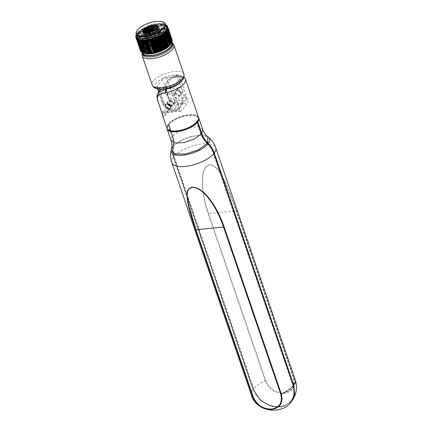 <?xml version="1.0" encoding="UTF-8"?>
<svg xmlns="http://www.w3.org/2000/svg" width="432" height="432" viewBox="0 0 432 432"><rect width="100%" height="100%" fill="white"/><g stroke="black" fill="none" stroke-linecap="round" stroke-linejoin="round"><path stroke-width="0.32" stroke-dasharray="2.16 1.62" d="M207.101 143.154L206.809 143.532A22.588 17.798 37.8 0 1 200.794 133.974L201.085 133.596A22.588 17.798 -142.2 0 0 207.101 143.154L207.641 143.705A22.588 17.798 37.8 0 1 213.656 153.263L293.085 385.252A22.156 17.458 37.8 0 1 291.168 400.712A22.156 17.458 37.8 0 1 280.249 406.409L279.796 406.453A22.156 17.458 37.8 0 1 253.773 389.097L174.344 157.108L174.053 157.486A22.588 17.798 37.8 0 1 173.345 147.409L173.486 146.788A22.588 17.798 37.8 0 0 172.778 136.712L168.577 124.448L168.869 124.076L173.07 136.334A22.588 17.798 -142.2 0 1 173.777 146.416L173.345 147.409M174.344 157.108A22.588 17.798 37.8 0 1 173.637 147.031M279.796 406.453L279.504 406.831A22.156 17.458 37.8 0 1 253.481 389.47L174.053 157.486M253.773 389.097L253.481 389.47M293.085 385.252L292.793 385.625A22.156 17.458 37.8 0 1 290.876 401.09A22.156 17.458 37.8 0 1 279.958 406.787L279.504 406.831M280.249 406.409L279.958 406.787M207.641 143.705L207.349 144.083A22.588 17.798 37.8 0 1 213.365 153.641L292.793 385.625M213.656 153.263L213.365 153.641M197.294 121.613L196.884 121.338A15.973 6.302 161.1 0 0 195.502 115.657A15.973 6.302 161.1 0 0 181.607 116.629A15.973 6.302 161.1 0 0 168.874 124.076L168.426 124.81L172.336 136.22C173.518 139.703 173.75 143.062 173.038 146.302L180.166 140.74L190.615 136.512L200.939 135.022L207.727 136.76M236.585 210.881L236.191 210.816L226.595 185.657C222.658 178.081 218.9 166.396 209.687 164.684C201.366 167.897 202.667 179.95 202.932 187.861C203.823 196.7 205.718 205.249 208.613 213.516L265.804 380.56C269.476 388.757 275.627 392.834 284.251 392.785C292.334 391.187 295.38 386.208 293.382 377.86L236.191 210.816L208.613 213.516L208.051 213.667L265.243 380.716C267.727 388.406 276.863 394.303 284.326 393.368C292.658 391.77 295.807 386.624 293.776 377.924L236.585 210.881L226.913 185.598C222.907 177.849 218.927 166.018 209.644 164.506C201.15 167.557 202.187 179.777 202.435 187.882C203.245 196.636 205.119 205.232 208.051 213.667M291.622 401.387L282.863 406.69L271.426 406.247L260.701 400.286L253.093 389.162L173.605 156.994A23.182 9.148 161.1 0 1 196.97 144.806A23.182 9.148 161.1 0 1 215.73 147.685M173.038 146.302L172.903 146.918C172.184 150.115 172.422 153.473 173.605 156.994M196.992 121.975L196.598 121.711L196.884 121.338L197.073 121.878M197.143 122.078L201.085 133.596M168.426 124.81A16.745 6.61 161.1 0 1 181.775 117.002A16.745 6.61 161.1 0 1 196.349 115.981A16.745 6.61 161.1 0 1 198.666 117.812M180.992 92.853A3.089 2.435 37.8 0 1 180.727 95.008A3.089 2.435 37.8 0 1 177.968 95.666A3.089 2.435 37.8 0 1 175.57 93.382A3.089 2.435 37.8 0 1 175.835 91.228A3.089 2.435 37.8 0 1 178.594 90.569A3.089 2.435 37.8 0 1 180.992 92.853M177.79 90.515L180.274 92.68L183.011 92.059L183.217 89.986L180.911 87.588L178.124 88.274L177.79 90.515M170.797 107.141L163.291 116.699C162.826 117.904 163.393 117.472 164.997 115.414L171.855 105.64L170.797 107.141L169.582 103.594L169.506 101.38L166.131 91.53L165.272 86.416A14.942 11.772 37.8 0 1 167.265 81.113A14.942 11.772 37.8 0 1 174.631 77.274L175.937 75.584C181.883 75.762 183.692 77.69 181.359 81.367M169.582 103.594A2.576 1.215 84.4 0 1 169.144 104.89L163.123 112.666A2.576 1.215 -95.6 0 1 162.605 112.99A2.576 1.215 -95.6 0 1 162.335 112.952L163.55 116.505L163.291 116.699M174.631 77.274L179.69 76.777L187.515 99.619A2.576 1.215 -95.6 0 1 187.31 103.113L181.289 110.889A2.576 1.215 -95.6 0 1 180.77 111.213A2.576 1.215 -95.6 0 1 179.55 109.901L171.731 87.059M170.84 106.099A3.089 2.435 -142.2 0 0 172.762 105.295A3.089 2.435 -142.2 0 0 173.032 103.135A3.089 2.435 -142.2 0 0 170.635 100.856A3.089 2.435 -142.2 0 0 167.875 101.509A3.089 2.435 -142.2 0 0 167.605 103.664A3.089 2.435 -142.2 0 0 167.627 103.718M171.493 87.086L166.671 87.556A14.942 11.772 -142.2 0 0 161.746 89.186M159.305 91.395A14.942 11.772 -142.2 0 0 157.313 96.703L158.171 101.812L161.541 111.667L162.335 112.952M165.272 86.416L168.129 80.001L176.65 75.249L177.979 76.55A16.745 6.61 161.1 0 1 185.544 79.396M171.855 105.64L166.876 91.098C164.943 85.196 171.342 76.55 177.979 76.55M179.69 76.777A2.576 1.015 161.1 0 1 180.981 77.814L174.96 85.585A2.576 1.015 -18.9 0 1 174.928 85.628M198.574 117.466A16.745 6.61 -18.9 0 0 184.896 115.42A16.745 6.61 -18.9 0 0 168.048 124.33A16.745 6.61 -18.9 0 0 166.892 128.315M200.794 133.974L196.598 121.711A15.973 6.302 161.1 0 1 177.223 130.61A15.973 6.302 161.1 0 1 168.21 125.005A15.973 6.302 161.1 0 1 168.588 124.443L168.134 125.188L172.044 136.598C173.162 139.358 173.399 142.717 172.751 146.675L172.611 147.296C171.871 150.136 172.109 153.495 173.313 157.372L252.806 389.54L260.388 400.642L271.085 406.609L282.479 407.09L291.249 401.863M167.033 128.644A16.745 6.61 161.1 0 1 167.74 125.777A16.745 6.61 161.1 0 1 168.134 125.188M206.809 143.532L207.349 144.083M175.797 93.361A2.835 2.236 -142.2 0 0 177.995 95.45A2.835 2.236 -142.2 0 0 180.522 94.851A2.835 2.236 -142.2 0 0 180.765 92.875A2.835 2.236 -142.2 0 0 178.573 90.785A2.835 2.236 -142.2 0 0 176.04 91.384A2.835 2.236 -142.2 0 0 175.797 93.361M178.826 95.38A2.835 2.236 37.8 0 1 178.578 97.362A2.835 2.236 37.8 0 1 176.051 97.961A2.835 2.236 37.8 0 1 173.853 95.866A2.835 2.236 37.8 0 1 174.101 93.89A2.835 2.236 37.8 0 1 176.629 93.29A2.835 2.236 37.8 0 1 178.826 95.38M168.21 103.81A2.835 2.236 37.8 0 1 168.026 103.394A2.835 2.236 37.8 0 1 168.275 101.412A2.835 2.236 37.8 0 1 170.802 100.813A2.835 2.236 37.8 0 1 173 102.908A2.835 2.236 37.8 0 1 172.751 104.884A2.835 2.236 37.8 0 1 170.624 105.581M174.938 100.397A2.835 2.236 -142.2 0 0 172.746 98.307A2.835 2.236 -142.2 0 0 170.213 98.906A2.835 2.236 -142.2 0 0 169.97 100.883A2.835 2.236 -142.2 0 0 172.168 102.978A2.835 2.236 -142.2 0 0 174.695 102.379A2.835 2.236 -142.2 0 0 174.938 100.397M178.33 87.793L164.77 89.122L167.227 96.287A10.303 8.122 -142.2 0 0 183.438 102.719L178.33 87.793L174.442 92.81L179.555 107.73A10.303 8.122 37.8 0 1 163.339 101.299L160.888 94.133L174.442 92.81M159.764 90.85L164.111 103.545C165.667 108.972 174.242 111.283 176.456 106.871C178.087 107.795 179.334 107.86 180.203 107.06C181.278 105.494 181.683 102.983 181.418 99.533L185.301 94.516C186.467 97.978 186.581 99.814 185.641 100.035A10.303 8.122 37.8 0 1 185.188 100.705A10.303 8.122 37.8 0 1 175.986 102.886A10.303 8.122 37.8 0 1 167.999 95.283L167.227 96.287M179.555 107.73L183.438 102.719M164.77 89.122L160.888 94.133M169.468 86.449A5.152 2.03 -18.9 0 0 175.927 83.5L179.809 78.484A5.152 2.03 -18.9 0 0 177.233 76.415L166.39 77.479A3.089 1.22 -18.9 0 0 162.513 79.25L157.075 86.27A3.089 1.22 -18.9 0 0 156.859 87.005A3.089 1.22 -18.9 0 0 158.62 87.512L169.468 86.449L176.456 106.871M177.233 76.415L184.226 96.838C182.012 101.25 173.437 98.939 171.877 93.512L167.999 95.283L162.513 79.25M184.226 96.838C185.706 97.956 186.181 99.02 185.641 100.035L179.75 107.73A10.303 8.122 -142.2 0 0 180.203 107.06M163.723 41.159A16.076 6.345 161.1 0 1 164.295 41.11M164.743 41.078A16.076 6.345 161.1 0 1 165.299 41.056M165.731 41.045A16.076 6.345 161.1 0 1 166.266 41.045M166.682 41.056A16.076 6.345 161.1 0 1 167.195 41.083M168.026 41.159A16.076 6.345 161.1 0 1 169.268 41.369M170.03 41.575A16.076 6.345 161.1 0 1 170.435 41.715M170.743 41.839A16.076 6.345 161.1 0 1 170.77 41.855A16.076 6.345 161.1 0 1 172.778 43.783M142.366 54.194A16.076 6.345 161.1 0 1 142.625 51.727M142.079 53.357L142.771 51.44A16.076 6.345 161.1 0 1 142.981 51.073M143.165 50.787A16.076 6.345 161.1 0 1 143.937 49.81M144.191 49.54A16.076 6.345 161.1 0 1 144.526 49.194M144.806 48.929A16.076 6.345 161.1 0 1 145.179 48.589M145.897 47.995A16.076 6.345 161.1 0 1 146.275 47.698M146.669 47.407A16.076 6.345 161.1 0 1 147.501 46.834M147.884 46.591A16.076 6.345 161.1 0 1 148.808 46.024M149.31 45.738A16.076 6.345 161.1 0 1 149.747 45.495M150.714 44.993A16.076 6.345 161.1 0 1 151.281 44.717M151.735 44.501A16.076 6.345 161.1 0 1 152.318 44.242M152.782 44.037A16.076 6.345 161.1 0 1 154.462 43.367M154.948 43.189A16.076 6.345 161.1 0 1 155.563 42.973M156.055 42.811A16.076 6.345 161.1 0 1 156.676 42.611M157.167 42.466A16.076 6.345 161.1 0 1 157.793 42.282M158.285 42.152A16.076 6.345 161.1 0 1 158.906 41.99M159.397 41.877A16.076 6.345 161.1 0 1 160.018 41.737M160.504 41.634A16.076 6.345 161.1 0 1 161.114 41.521M161.595 41.434A16.076 6.345 161.1 0 1 162.2 41.342M162.67 41.278A16.076 6.345 161.1 0 1 163.264 41.202M141.842 52.261A16.076 6.345 161.1 0 1 163.247 40.046A16.076 6.345 161.1 0 1 172.006 41.931L167.319 28.798M163.436 40.327A15.417 6.086 161.1 0 1 164.014 40.289M164.462 40.268A15.417 6.086 161.1 0 1 165.024 40.252M165.461 40.252A15.417 6.086 161.1 0 1 166.001 40.262M166.417 40.284A15.417 6.086 161.1 0 1 166.936 40.327M167.778 40.441A15.417 6.086 161.1 0 1 169.052 40.732M169.841 41.024A15.417 6.086 161.1 0 1 170.273 41.234M170.602 41.44A15.417 6.086 161.1 0 1 171.774 42.876M142.603 52.866A15.417 6.086 161.1 0 1 142.533 51.451M142.636 51.041A15.417 6.086 161.1 0 1 142.814 50.582M142.981 50.242A15.417 6.086 161.1 0 1 143.71 49.14M143.948 48.843A15.417 6.086 161.1 0 1 144.277 48.476M144.553 48.19A15.417 6.086 161.1 0 1 144.92 47.833M145.627 47.212A15.417 6.086 161.1 0 1 146.005 46.904M146.394 46.602A15.417 6.086 161.1 0 1 147.22 46.013M147.598 45.76A15.417 6.086 161.1 0 1 148.522 45.182M149.018 44.89A15.417 6.086 161.1 0 1 149.456 44.642M150.422 44.134A15.417 6.086 161.1 0 1 150.984 43.853M151.438 43.637A15.417 6.086 161.1 0 1 152.021 43.373M152.485 43.168A15.417 6.086 161.1 0 1 154.165 42.493M154.645 42.314A15.417 6.086 161.1 0 1 155.266 42.098M155.752 41.936A15.417 6.086 161.1 0 1 156.373 41.737M156.87 41.591A15.417 6.086 161.1 0 1 157.491 41.413M157.982 41.283A15.417 6.086 161.1 0 1 158.609 41.126M159.1 41.008A15.417 6.086 161.1 0 1 159.721 40.873M160.207 40.775A15.417 6.086 161.1 0 1 160.823 40.662M161.303 40.586A15.417 6.086 161.1 0 1 161.908 40.495M162.383 40.435A15.417 6.086 161.1 0 1 162.977 40.37M143.678 52.996A15.417 6.086 161.1 0 1 142.852 52.434A15.417 6.086 161.1 0 1 142.409 51.953M141.934 50.566A15.417 6.086 161.1 0 1 141.993 49.885M142.101 49.475A15.417 6.086 161.1 0 1 142.279 49.01M142.441 48.676A15.417 6.086 161.1 0 1 143.127 47.628A15.417 6.086 161.1 0 1 143.17 47.569M143.413 47.277A15.417 6.086 161.1 0 1 143.743 46.91M144.018 46.624A15.417 6.086 161.1 0 1 144.38 46.267M145.087 45.641A15.417 6.086 161.1 0 1 145.465 45.333M145.859 45.036A15.417 6.086 161.1 0 1 146.68 44.447M147.064 44.194A15.417 6.086 161.1 0 1 147.982 43.616M148.478 43.324A15.417 6.086 161.1 0 1 148.916 43.076M149.882 42.568A15.417 6.086 161.1 0 1 150.449 42.287M150.903 42.071A15.417 6.086 161.1 0 1 151.481 41.801M151.945 41.602A15.417 6.086 161.1 0 1 153.63 40.927M154.111 40.748A15.417 6.086 161.1 0 1 154.726 40.532M155.218 40.37A15.417 6.086 161.1 0 1 155.839 40.171M156.33 40.025A15.417 6.086 161.1 0 1 156.956 39.847M157.448 39.712A15.417 6.086 161.1 0 1 158.074 39.555M158.566 39.442A15.417 6.086 161.1 0 1 159.187 39.307M159.673 39.209A15.417 6.086 161.1 0 1 160.288 39.096M160.769 39.015A15.417 6.086 161.1 0 1 161.374 38.929M161.843 38.864A15.417 6.086 161.1 0 1 162.437 38.799M162.902 38.761A15.417 6.086 161.1 0 1 163.48 38.718M163.928 38.696A15.417 6.086 161.1 0 1 164.489 38.686M164.921 38.686A15.417 6.086 161.1 0 1 165.461 38.696M165.883 38.718A15.417 6.086 161.1 0 1 166.401 38.761M167.243 38.869A15.417 6.086 161.1 0 1 168.512 39.161M169.306 39.458A15.417 6.086 161.1 0 1 169.733 39.668M170.068 39.874A15.417 6.086 161.1 0 1 171.239 41.31A15.417 6.086 161.1 0 1 171.315 42.692A15.417 6.086 161.1 0 1 171.115 43.373M170.181 44.037A16.076 6.345 161.1 0 1 169.328 44.966M168.718 45.533A16.076 6.345 161.1 0 1 168.329 45.868M168.01 46.127A16.076 6.345 161.1 0 1 167.584 46.456M167.238 46.715A16.076 6.345 161.1 0 1 166.784 47.039M166.412 47.288A16.076 6.345 161.1 0 1 165.926 47.606M165.537 47.849A16.076 6.345 161.1 0 1 165.024 48.152M164.614 48.389A16.076 6.345 161.1 0 1 164.079 48.686M163.647 48.913A16.076 6.345 161.1 0 1 163.091 49.199M162.648 49.415A16.076 6.345 161.1 0 1 162.07 49.685M161.611 49.896A16.076 6.345 161.1 0 1 161.023 50.15M160.553 50.35A16.076 6.345 161.1 0 1 159.948 50.587M159.467 50.771A16.076 6.345 161.1 0 1 158.857 50.998M158.371 51.17A16.076 6.345 161.1 0 1 157.75 51.376M157.259 51.532A16.076 6.345 161.1 0 1 155.52 52.034M155.029 52.159A16.076 6.345 161.1 0 1 154.408 52.31M153.916 52.418A16.076 6.345 161.1 0 1 153.301 52.547M152.226 52.742A16.076 6.345 161.1 0 1 151.729 52.817M151.162 52.898A16.076 6.345 161.1 0 1 150.082 53.017M149.629 53.06A16.076 6.345 161.1 0 1 148.624 53.114M148.133 53.125A16.076 6.345 161.1 0 1 147.652 53.125M146.723 53.093A16.076 6.345 161.1 0 1 146.221 53.055M145.832 53.017A16.076 6.345 161.1 0 1 145.357 52.952M144.995 52.893A16.076 6.345 161.1 0 1 143.786 52.591M143.467 52.483A16.076 6.345 161.1 0 1 143.078 52.321M142.781 52.18A16.076 6.345 161.1 0 1 142.42 51.975M142.139 51.786A16.076 6.345 161.1 0 1 141.88 51.581A16.076 6.345 161.1 0 1 141.793 51.5M141.512 51.192A16.076 6.345 161.1 0 1 140.924 49.48M140.962 49.064A16.076 6.345 161.1 0 1 141.059 48.627M141.161 48.308A16.076 6.345 161.1 0 1 141.323 47.92M141.469 47.628A16.076 6.345 161.1 0 1 141.68 47.266M141.863 46.98A16.076 6.345 161.1 0 1 142.171 46.564A16.076 6.345 161.1 0 1 142.636 46.003M142.884 45.733A16.076 6.345 161.1 0 1 143.224 45.387M143.5 45.122A16.076 6.345 161.1 0 1 143.872 44.782M144.59 44.188A16.076 6.345 161.1 0 1 144.974 43.891M145.368 43.6A16.076 6.345 161.1 0 1 146.194 43.027M146.578 42.784A16.076 6.345 161.1 0 1 147.506 42.217M148.003 41.931A16.076 6.345 161.1 0 1 148.446 41.688M149.413 41.186A16.076 6.345 161.1 0 1 149.98 40.91M150.428 40.694A16.076 6.345 161.1 0 1 151.011 40.435M151.481 40.23A16.076 6.345 161.1 0 1 156.789 38.394M156.978 38.345A16.076 6.345 161.1 0 1 157.604 38.183M158.096 38.07A16.076 6.345 161.1 0 1 158.711 37.93M159.197 37.827A16.076 6.345 161.1 0 1 159.813 37.714M160.294 37.627A16.076 6.345 161.1 0 1 160.898 37.535M161.368 37.471A16.076 6.345 161.1 0 1 161.957 37.395M162.416 37.352A16.076 6.345 161.1 0 1 162.994 37.303M163.442 37.271A16.076 6.345 161.1 0 1 163.998 37.249M164.43 37.238A16.076 6.345 161.1 0 1 164.965 37.238M165.38 37.249A16.076 6.345 161.1 0 1 165.893 37.276M166.72 37.352A16.076 6.345 161.1 0 1 167.967 37.562M168.728 37.768A16.076 6.345 161.1 0 1 169.133 37.908M169.436 38.032A16.076 6.345 161.1 0 1 170.451 38.621M170.721 38.848A16.076 6.345 161.1 0 1 171.083 39.247M171.38 39.733A16.076 6.345 161.1 0 1 171.547 40.23M171.612 40.797A16.076 6.345 161.1 0 1 171.574 41.332M171.499 41.677A16.076 6.345 161.1 0 1 171.056 42.763A16.745 6.61 161.1 0 1 173.929 45.074M170.888 43.049A16.076 6.345 161.1 0 1 170.656 43.405M136.814 35.959A15.417 6.086 161.1 0 1 136.739 34.576A15.417 6.086 161.1 0 1 137.878 32.287A15.417 6.086 161.1 0 1 157.21 23.458A15.417 6.086 161.1 0 1 165.202 24.829A15.417 6.086 161.1 0 1 165.985 25.969M136.496 35.851A16.076 6.345 161.1 0 1 137.684 33.464A16.076 6.345 161.1 0 1 144.974 28.064M152.798 25.164A16.076 6.345 161.1 0 1 166.174 25.688M150.525 31.936A1.161 0.459 161.1 0 1 150.611 31.736A1.161 0.459 161.1 0 1 151.691 31.142A1.161 0.459 161.1 0 1 152.69 31.196M152.653 31.531A1.161 0.459 161.1 0 1 152.647 31.536A1.161 0.459 161.1 0 1 150.86 32.2M152.302 36.661A1.161 0.459 161.1 0 1 153.468 36.045A1.161 0.459 161.1 0 1 154.413 36.185A1.161 0.459 161.1 0 1 154.332 36.461A1.161 0.459 161.1 0 1 153.166 37.082A1.161 0.459 161.1 0 1 152.221 36.936A1.161 0.459 161.1 0 1 152.302 36.661M148.408 32.827L145.584 33.107L142.49 31.838L142.657 30.596M156.595 25.385L159.262 27.043L157.113 30.796L156.071 31.547L147.901 34.576L146.124 34.69L143.03 33.415L143.116 32.357M143.532 31.655L143.959 31.169M157.14 26.962L159.808 28.62L157.653 32.378L156.611 33.124L148.441 36.158L146.664 36.272L143.575 34.997L144.504 32.751M157.232 28.485L160.348 30.202L158.198 33.961L157.151 34.706L148.981 37.735L147.204 37.849L144.099 36.526L146.707 33.016M150.574 31.163L152.215 30.656M155.407 30.078L160.866 31.725L158.738 35.537L157.696 36.288L149.526 39.317L147.744 39.431L144.655 38.156L148.014 34.128L156.362 31.628L161.411 33.302L160.677 34.22L160.196 33.453C158.085 31.185 148.603 33.637 146.335 36.628L145.757 38.335L148.441 39.436L150.692 39.231M161.444 33.421L156.292 31.428L147.944 33.934L144.585 37.962L149.456 39.118L157.626 36.088L160.801 31.525L155.747 29.846M152.064 30.483L150.584 30.937M146.318 33.026L144.045 36.38L148.916 37.541L157.086 34.506L160.277 30.002L155.882 28.237M145.454 31.676L143.505 34.798L148.376 35.959L156.546 32.929L159.737 28.426L155.336 26.66M144.914 30.1L143.586 31.315M147.409 41.936A16.745 6.61 -18.9 0 0 146.902 42.233L146.507 42.471L143.008 32.254L142.965 33.221L147.836 34.376L156.001 31.347L159.197 26.843L154.796 25.078M144.245 28.615L142.409 31.59L143.381 32.546M151.108 39.15L152.863 38.691M153.349 38.529L153.97 38.302M154.424 38.119L155.147 37.8M155.293 37.73L158.193 35.969L159.619 34.511L160.126 32.589L155.617 31.018L152.863 31.439M154.413 36.185L152.798 31.466L150.574 32.125M149.386 32.616L145.795 35.046L145.201 36.709L147.901 37.859L149.521 37.751L156.762 35.035L159.079 32.929L159.581 31.007L156.303 29.425M151.659 30.024L150.622 30.337M145.681 33.021L144.671 35.17L147.361 36.277L148.981 36.169L156.217 33.453L158.539 31.352L159.041 29.43L157.496 28.134M144.196 32.686L144.131 33.593L146.821 34.7L148.441 34.592L155.677 31.871L157.999 29.77L158.501 27.848L157.977 27.086M144.909 32.962L147.901 33.01L155.137 30.294L156.146 29.554M160.461 35.338A7.727 3.051 -18.9 0 0 160.655 34.155L160.196 33.453A7.727 3.051 -18.9 0 0 153.446 33.329A7.727 3.051 -18.9 0 0 146.54 37.222A7.727 3.051 -18.9 0 0 146.005 39.064A7.727 3.051 -18.9 0 0 147.069 40.036M147.393 40.149A7.727 3.051 -18.9 0 0 147.96 40.279M149.137 40.381A7.727 3.051 -18.9 0 0 149.791 40.37M150.304 40.333A7.727 3.051 -18.9 0 0 150.952 40.257M151.459 40.181A7.727 3.051 -18.9 0 0 153.236 39.776M153.727 39.636A7.727 3.051 -18.9 0 0 154.354 39.431M154.834 39.258A7.727 3.051 -18.9 0 0 155.444 39.015M155.914 38.815A7.727 3.051 -18.9 0 0 156.508 38.534M156.967 38.302A7.727 3.051 -18.9 0 0 157.534 37.984M157.972 37.719A7.727 3.051 -18.9 0 0 158.517 37.352M158.927 37.044A7.727 3.051 -18.9 0 0 159.435 36.612M159.813 36.229A7.727 3.051 -18.9 0 0 160.094 35.899A7.727 3.051 -18.9 0 0 160.261 35.672M160.655 34.155L160.105 32.535M160.272 33.037C159.878 29.732 148.495 31.963 145.93 35.44L145.346 37.147L149.661 38.146L156.897 35.429L159.214 33.329L159.716 31.401L155.801 29.808M151.47 28.917L151.967 30.375L150.595 30.791M146.275 33.026L145.39 33.863L144.806 35.57L149.116 36.569L156.352 33.847L158.674 31.747L159.176 29.824L157.28 28.431M144.461 32.816L144.266 33.988L148.576 34.987L155.812 32.27L158.134 30.164L158.636 28.242L157.907 27.329M143.926 32.756L148.036 33.404L155.272 30.688L157.594 28.588L157.999 26.417M136.744 31.142A15.417 6.086 161.1 0 1 137.241 30.429A15.417 6.086 161.1 0 1 156.573 21.6A15.417 6.086 161.1 0 1 163.091 22.124M140.357 50.366A16.745 6.61 -18.9 0 0 140.368 50.404L135.88 37.303M136.129 37.924L140.314 50.15A16.745 6.61 -18.9 0 0 140.319 50.166M140.287 49.901A16.745 6.61 -18.9 0 0 140.292 49.945L136.172 37.903M135.956 37.282L135.805 36.844M135.945 37.001L136.037 37.276M136.091 37.422L136.183 37.708M136.393 38.313L140.281 49.675A16.745 6.61 -18.9 0 0 140.281 49.691L136.469 38.281M136.409 38.108L136.307 37.811M136.274 37.714L136.15 37.357M136.129 37.292L136.015 36.958M135.967 36.823L135.81 36.358M135.983 36.488L136.544 38.124M136.566 38.183L140.33 49.178A16.745 6.61 -18.9 0 0 140.292 49.459M140.411 48.811A16.745 6.61 -18.9 0 0 140.373 48.956L135.891 35.856M135.967 35.564L136.064 35.851M136.096 35.937L137.084 38.826M137.149 39.01L140.454 48.665A16.745 6.61 -18.9 0 0 140.449 48.681M140.562 48.427L136.112 35.516M136.172 35.03L137.57 39.128M137.635 39.307L140.859 48.055M140.805 47.887L136.345 34.97M136.361 34.641A16.745 6.61 161.1 0 1 136.447 34.484L138.127 39.398M138.186 39.566L140.929 47.585A16.745 6.61 -18.9 0 0 140.918 47.606M141.124 47.336L136.76 34.279L136.447 34.484M141.512 46.775L137.128 33.718L136.798 33.928L138.753 39.631M138.807 39.793L141.286 47.029L141.561 46.915M139.266 39.863L137.095 33.518A16.745 6.61 161.1 0 1 137.225 33.361L137.43 33.107A16.745 6.61 161.1 0 1 137.716 32.789L142.204 45.889A16.745 6.61 -18.9 0 0 141.917 46.208L137.43 33.107M142.204 45.889L142.544 45.743M142.511 45.635L138.078 32.578L137.716 32.789M137.959 32.535A16.745 6.61 161.1 0 1 138.283 32.211L140.989 40.106M141.032 40.235L142.765 45.311A16.745 6.61 -18.9 0 0 142.749 45.328M143.089 45.009A16.745 6.61 -18.9 0 0 143.035 45.058L138.553 31.957A16.745 6.61 161.1 0 1 138.915 31.633L141.842 40.187M141.88 40.306L143.397 44.734A16.745 6.61 -18.9 0 0 143.375 44.75M143.397 44.734L143.791 44.539M143.78 44.507L139.304 31.423L138.915 31.633M143.203 40.36L139.93 30.807L139.606 31.055L142.749 40.235M139.93 30.807A16.745 6.61 161.1 0 1 140.357 30.488L144.844 43.589A16.745 6.61 -18.9 0 0 144.477 43.859M144.164 40.333L140.773 30.278L140.357 30.488M141.167 29.921L145.649 43.022L146.081 42.817L141.593 29.716L141.167 29.921A16.745 6.61 161.1 0 0 140.708 30.24M142.825 30.316L142.463 29.171L142.025 29.371L142.565 30.953M146.902 42.233L143.624 32.654M142.42 29.133A16.745 6.61 161.1 0 1 142.933 28.831L143.251 29.77M143.689 31.039L143.824 31.433M144.229 32.616L146.756 40.03M147.285 40.117L144.833 32.94M144.698 32.557L144.542 32.098M144.158 30.98L144.002 30.515M143.618 29.398L143.343 28.598L142.933 28.831M144.509 28.663L144.315 28.085L143.883 28.312L144.11 28.971M144.461 29.997L144.65 30.553M145.001 31.579L145.19 32.13M145.492 33.016L147.982 40.284M148.511 40.349L145.93 32.805L148.527 40.349M145.595 31.822L145.39 31.228M145.049 30.245L144.844 29.646L145.066 30.235M145.406 27.848L144.871 27.805L144.963 28.069M145.363 29.241L145.498 29.641M145.903 30.823L146.038 31.217M146.443 32.405L146.578 32.8M146.594 32.843L149.353 40.905L149.823 40.716L147.161 32.983M146.999 32.508L146.864 32.114M146.459 30.926L146.324 30.532M145.919 29.349L145.784 28.955M150.838 40.214L148.311 32.843L150.838 40.214A16.745 6.61 -18.9 0 1 151.427 39.96L149.067 32.686M147.998 31.914L147.857 31.52M147.452 30.337L147.317 29.943L147.458 30.332M146.912 28.755L146.777 28.361L146.918 28.755M146.367 27.135L145.892 27.324A16.745 6.61 161.1 0 0 145.314 27.589M150.341 40.441A16.745 6.61 -18.9 0 1 150.379 40.424L147.928 32.897M147.652 32.103L147.517 31.709M147.112 30.526L146.977 30.132M146.572 28.944L146.437 28.55M150.509 40.446L150.849 40.235M149.677 31.271L152.501 39.528A16.745 6.61 -18.9 0 0 151.897 39.766L149.078 31.52L151.907 39.782L151.567 39.987M149.035 31.401L148.9 31.007L149.04 31.401M148.495 29.824L148.36 29.43L148.5 29.824M147.955 28.242L147.82 27.848L147.955 28.242M151.265 27.119L150.709 25.483L150.217 25.639A16.745 6.61 161.1 0 0 149.596 25.85L150.136 27.427L149.596 25.85L149.11 26.017A16.745 6.61 161.1 0 0 148.495 26.244L149.035 27.805L148.495 26.244L148.019 26.428A16.745 6.61 161.1 0 0 147.415 26.665L146.945 26.86A16.745 6.61 161.1 0 0 146.351 27.113M148.684 31.568L148.549 31.174M148.144 29.986L148.009 29.592M147.598 28.409L147.463 28.01M148.122 26.73L148.554 27.988M148.597 28.112L149.094 29.57M149.137 29.695L149.634 31.147M152.501 39.528L152.987 39.35L150.158 31.088L152.982 39.344A16.745 6.61 -18.9 0 1 153.598 39.118L154.084 38.95L150.719 29.133L154.084 38.95A16.745 6.61 -18.9 0 1 154.699 38.74L151.972 30.38M150.115 30.964L149.618 29.511L150.115 30.964M149.575 29.381L149.072 27.929L149.575 29.381M149.11 26.017L149.645 27.583M149.688 27.713L150.19 29.165M150.233 29.295L153.598 39.118M150.676 29.009L150.179 27.556L150.676 29.009M154.85 38.788L155.191 38.583L152.388 30.397M152.35 30.278L151.848 28.82M151.805 28.701L151.308 27.238M151.427 28.793L150.93 27.335M150.887 27.216L150.363 25.688M155.191 38.583A16.745 6.61 -18.9 0 1 155.817 38.394L156.308 38.254L153.533 30.143M153.495 30.04L153.058 28.76M152.955 28.463L152.447 26.984M152.415 26.881L151.821 25.153L151.33 25.294A16.745 6.61 161.1 0 0 150.709 25.483M155.963 38.448L153.149 30.224M153.112 30.11L152.604 28.642M152.572 28.534L152.064 27.059M152.026 26.951L151.481 25.348M153.036 25.137L152.447 24.997M152.55 25.288L153.063 26.779L152.545 25.288M153.09 26.87L153.603 28.361L153.09 26.87M153.7 28.647L154.143 29.943L153.695 28.647M156.935 38.097L154.17 30.029L157.081 38.14L157.421 37.951L154.683 29.954M154.656 29.878L154.208 28.571M154.116 28.301L153.603 26.795M153.576 26.719L153.063 25.213M158.625 37.67A16.745 6.61 -18.9 0 0 158.533 37.692L155.304 28.264M155.293 28.231L154.764 26.681M154.753 26.649L154.224 25.105M154.208 25.067L154.046 24.592A16.745 6.61 161.1 0 1 154.661 24.457L159.149 37.557A16.745 6.61 -18.9 0 0 159.111 37.568M159.149 37.557L154.661 24.457M159.721 37.444A16.745 6.61 -18.9 0 0 159.629 37.465L155.142 24.365A16.745 6.61 161.1 0 1 155.752 24.251L160.24 37.352A16.745 6.61 -18.9 0 0 160.202 37.357M160.801 37.26A16.745 6.61 -18.9 0 0 160.709 37.276L156.227 24.176A16.745 6.61 161.1 0 1 156.821 24.084L161.309 37.184A16.745 6.61 -18.9 0 0 161.271 37.19M162.34 37.125L162.805 37.012L158.323 23.911L157.869 23.954L162.335 37.109M163.89 36.936A16.745 6.61 -18.9 0 0 163.809 36.941L159.322 23.841A16.745 6.61 161.1 0 1 159.867 23.819L164.349 36.92A16.745 6.61 -18.9 0 0 164.317 36.92M164.851 36.909A16.745 6.61 -18.9 0 0 164.77 36.909L160.288 23.809A16.745 6.61 161.1 0 1 160.807 23.809L165.294 36.909A16.745 6.61 -18.9 0 0 165.262 36.909M165.305 37.033L165.694 36.92L161.212 23.819L160.807 23.809M165.397 37.039L160.915 23.938M161.212 23.819A16.745 6.61 161.1 0 1 161.708 23.841L164.678 32.513M162.643 24.057L167.125 37.157L167.4 37.055L162.913 23.954L162.643 24.057M165.877 31.347L167.87 37.282M165.564 24.737L169.765 37.827L170.132 37.8L167.249 29.376M167.189 29.214L165.645 24.7M166.007 25.034L170.419 37.962A16.745 6.61 -18.9 0 0 170.213 37.838M167.368 29.138L165.964 25.04M166.493 25.337L167.476 28.215M167.6 28.588L170.878 38.27M167.546 28.615L166.428 25.348M171.288 38.788L167.141 26.06M170.937 38.443L171.104 38.394A16.745 6.61 -18.9 0 1 171.326 38.583L167.632 28.318M167.573 28.145L166.73 25.682M171.482 38.74A16.745 6.61 -18.9 0 1 171.661 38.95L167.303 26.017M171.504 39.053L167.654 27.826M167.6 27.664L167.049 26.055M167.508 26.433L171.731 39.517L167.681 26.865M172.103 39.771L167.621 27.346M167.573 27.194L167.465 26.887M172.179 40.23L167.719 27.815M167.659 27.632L171.731 39.517M167.67 28.102L167.573 27.821M171.941 41.753L167.368 28.836M171.401 42.849L166.822 29.824M170.041 44.582L165.559 31.687M156.724 51.975L152.237 38.864M165.056 24.457A16.745 6.61 161.1 0 1 165.397 24.592M164.155 24.338L164.403 24.251A16.745 6.61 161.1 0 1 164.776 24.365M163.426 24.176L163.69 24.084A16.745 6.61 161.1 0 1 164.095 24.176M162.913 23.954A16.745 6.61 161.1 0 1 163.355 24.025M161.708 23.841L162.086 23.868A16.745 6.61 161.1 0 1 162.556 23.911M160.288 23.809L159.867 23.819M159.322 23.841L158.884 23.868A16.745 6.61 161.1 0 0 158.323 23.911M156.821 24.084L157.286 24.025A16.745 6.61 161.1 0 1 157.869 23.954M156.227 24.176L155.752 24.251M155.142 24.365L154.807 24.532M154.046 24.592L153.56 24.7A16.745 6.61 161.1 0 0 152.939 24.851M151.821 25.153A16.745 6.61 161.1 0 1 152.447 24.98M144.315 28.085A16.745 6.61 161.1 0 1 144.871 27.805M143.343 28.598A16.745 6.61 161.1 0 1 143.883 28.312M141.539 29.678A16.745 6.61 161.1 0 1 142.025 29.371M139.212 31.379A16.745 6.61 161.1 0 1 139.606 31.055M138.553 31.957L138.283 32.211M136.593 34.241A16.745 6.61 161.1 0 1 136.798 33.928M141.707 46.462A16.745 6.61 -18.9 0 0 141.691 46.478L141.917 46.208M142.765 45.311L143.138 45.144M145.649 43.022A16.745 6.61 -18.9 0 0 145.26 43.292M148.349 41.418A16.745 6.61 -18.9 0 0 147.911 41.656M156.929 38.081A16.745 6.61 -18.9 0 0 156.308 38.254M158.533 37.692L158.042 37.8A16.745 6.61 -18.9 0 0 158.004 37.811M157.707 37.881A16.745 6.61 -18.9 0 0 157.421 37.951M159.289 37.633L159.629 37.465M160.24 37.352L160.709 37.276M161.309 37.184L161.773 37.125A16.745 6.61 -18.9 0 1 161.86 37.114M163.366 37.06L163.809 36.941M164.354 37.028L164.77 36.909M167.044 37.012A16.745 6.61 -18.9 0 0 166.59 36.968M167.837 37.125A16.745 6.61 -18.9 0 0 167.4 37.055M168.637 37.438L168.89 37.352A16.745 6.61 -18.9 0 1 168.944 37.368M169.879 37.692A16.745 6.61 -18.9 0 0 169.544 37.557M170.478 38.135L170.651 38.081A16.745 6.61 -18.9 0 1 170.915 38.254M168.766 45.781L164.317 32.783M202.711 129.551L198.25 126.884L189.216 127.462L179.248 131.058L172.336 136.22M293.382 377.86L293.776 377.924A23.182 9.148 -18.9 0 1 295.218 379.852M265.804 380.56L265.243 380.716A23.182 9.148 -18.9 0 0 253.093 389.162M172.903 146.918A20.158 7.954 161.1 0 1 190.82 136.933A20.158 7.954 161.1 0 1 208.267 137.187M187.515 99.619L169.506 101.38M169.144 104.89L187.31 103.113M163.123 112.666L181.289 110.889M165.796 88.679L166.671 87.556M158.312 102.157L158.171 101.812M161.541 111.667L179.55 109.901M166.876 91.098L166.131 91.53M173.313 157.372A23.182 9.148 -18.9 0 0 171.86 162.702M171.315 149.834A20.158 7.954 161.1 0 1 172.611 147.296M171.488 149.164L172.751 146.675M172.044 136.598L171.029 140.4M252.806 389.54A23.182 9.148 -18.9 0 0 251.348 394.87M183.908 74.212A16.745 6.61 -18.9 0 0 170.23 72.166A16.745 6.61 -18.9 0 0 153.376 81.07A16.745 6.61 -18.9 0 0 152.221 85.061M143.51 51.791A16.745 6.61 161.1 0 1 144.31 50.895M144.569 50.641A16.745 6.61 161.1 0 1 144.909 50.317M145.195 50.063A16.745 6.61 161.1 0 1 145.573 49.745M146.297 49.172A16.745 6.61 161.1 0 1 146.68 48.886M147.08 48.605A16.745 6.61 161.1 0 1 147.917 48.044M148.3 47.806A16.745 6.61 161.1 0 1 149.229 47.25M149.731 46.969A16.745 6.61 161.1 0 1 150.169 46.732M151.141 46.235A16.745 6.61 161.1 0 1 151.708 45.959M152.161 45.749A16.745 6.61 161.1 0 1 152.744 45.49M153.209 45.29A16.745 6.61 161.1 0 1 154.894 44.62M155.38 44.447A16.745 6.61 161.1 0 1 155.995 44.231M156.481 44.064A16.745 6.61 161.1 0 1 157.102 43.87M157.594 43.718A16.745 6.61 161.1 0 1 158.22 43.54M158.711 43.405A16.745 6.61 161.1 0 1 159.332 43.243M159.824 43.124A16.745 6.61 161.1 0 1 160.445 42.984M160.931 42.881A16.745 6.61 161.1 0 1 161.541 42.757M162.022 42.671A16.745 6.61 161.1 0 1 162.621 42.574M163.091 42.503A16.745 6.61 161.1 0 1 163.679 42.428M164.138 42.374A16.745 6.61 161.1 0 1 164.398 42.347A16.745 6.61 161.1 0 1 164.711 42.32M165.154 42.282A16.745 6.61 161.1 0 1 165.71 42.25M166.136 42.233A16.745 6.61 161.1 0 1 166.671 42.223M167.081 42.223A16.745 6.61 161.1 0 1 167.589 42.233M168.41 42.282A16.745 6.61 161.1 0 1 169.63 42.433M170.375 42.579A16.745 6.61 161.1 0 1 170.764 42.682M157.075 86.27L162.562 102.303A10.303 8.122 -142.2 0 0 170.548 109.906A10.303 8.122 -142.2 0 0 179.75 107.73L175.554 110.489L173.648 110.797L170.888 110.565L167.465 109.199C164.997 107.692 163.291 105.64 162.351 103.043A3.089 1.22 -18.9 0 0 164.111 103.545M158.652 92.237L162.351 103.043A3.089 1.22 -18.9 0 1 162.562 102.303L163.339 101.299M166.39 77.479L171.877 93.512M158.62 87.512L159.187 89.159M156.406 83.09C154.343 85.158 154.364 89.575 163.49 88.771C172.762 87.777 180.198 82.631 181.256 80.66C183.319 78.592 183.298 74.174 174.172 74.979C164.9 75.973 157.464 81.124 156.406 83.09M142.247 55.922A16.745 6.61 161.1 0 1 143.316 52.045M291.168 400.712L290.876 401.09M195.502 115.657L196.349 115.981M183.011 92.059L180.727 95.008M178.124 88.274L175.835 91.228M167.875 101.509L165.613 104.431M172.762 105.295L170.5 108.216M180.77 111.213L162.605 112.99M167.265 81.113L168.129 80.001C171.536 76.318 172.465 75.827 176.65 75.249L180.128 75.497L183.989 77.171M168.21 125.005L167.74 125.777M178.578 97.362L180.522 94.851M170.213 98.906L168.275 101.412M174.695 102.379L172.751 104.884M174.101 93.89L176.04 91.384M157.523 88.938L156.859 87.005M170.77 41.855L172.492 42.946M142.063 51.295L142.49 52.531M171.239 41.31L171.688 42.628M142.852 52.434L141.88 51.581M171.315 42.692L171.558 41.418M165.202 24.829L165.769 25.331M150.622 32.27L152.221 36.936M148.441 39.436L147.744 39.431M158.193 35.969L158.738 35.537M147.901 37.859L147.204 37.849M157.653 34.393L158.198 33.961M147.361 36.277L146.664 36.272M157.108 32.81L157.653 32.378M146.821 34.7L146.124 34.69M156.568 31.234L157.113 30.796M146.281 33.118L145.584 33.107M146.005 39.064L145.757 38.335M145.346 37.147L145.211 36.752M159.7 31.352L159.565 30.958M144.806 35.57L144.671 35.17M159.16 29.77L159.025 29.376M144.266 33.988L144.131 33.593M158.62 28.193L158.485 27.794M158.08 26.611L157.945 26.222M136.739 34.576L136.593 35.321M149.191 53.33L144.704 40.23M144.774 53.131L140.287 40.03M137.003 38.848L136.89 38.524M137.538 39.134L136.247 35.365M138.04 39.415L136.469 34.83M138.602 39.663L136.76 34.279M139.239 39.874L137.128 33.718M140.686 40.187L138.078 32.578M142.36 40.349L139.304 31.423M143.267 40.36L140.011 30.845M144.212 40.327L140.773 30.278M146.081 42.817L141.593 29.716M146.95 42.271L143.662 32.665M142.846 30.283L142.463 29.171M147.312 40.122L144.86 32.951M144.72 32.54L144.558 32.076M144.18 30.958L144.018 30.494M143.635 29.381L143.381 28.631M145.606 31.817L145.4 31.212M144.526 28.652L144.342 28.112M149.823 40.716L147.172 32.983M147.01 32.503L146.875 32.108M146.47 30.92L146.335 30.526M145.93 29.344L145.795 28.944M148.003 31.914L147.868 31.52M159.143 37.595L154.661 24.494M161.541 34.792L157.853 24.014M166.979 37.114L162.491 24.014M167.762 37.238L163.28 24.138M166.244 30.823L164.009 24.295M166.649 30.267L164.673 24.494M169.765 37.827L165.278 24.727M167.249 29.182L165.812 25.002M170.77 38.405L167.492 28.841M167.432 28.663L166.282 25.304M171.164 38.745L167.594 28.323M167.54 28.166L166.676 25.645M171.482 39.118L167.616 27.826M167.573 27.686L167 26.017M167.524 27.238L167.243 26.417M171.898 39.949L167.584 27.346M167.54 27.221L167.416 26.849M171.99 40.403L167.686 27.821M167.627 27.648L167.508 27.302M167.638 28.112L167.519 27.783M167.567 28.609L167.459 28.28M168.75 45.846L164.263 32.746"/><path stroke-width="0.65" d="M201.701 133.348L202.711 129.551C203.899 132.71 205.573 135.113 207.727 136.76L207.716 142.911C204.935 140.06 202.927 136.874 201.701 133.348L197.791 121.937L196.884 121.338M207.727 136.76L208.267 137.187C211.766 139.963 214.256 143.462 215.73 147.685A23.182 9.148 161.1 0 1 214.272 153.02L293.76 385.182L294.667 394.421L291.622 401.387M214.272 153.02C213.062 149.526 211.059 146.34 208.256 143.456L207.716 142.911M198.666 117.812A16.745 6.61 161.1 0 1 198.806 118.141A16.745 6.61 161.1 0 1 197.791 121.937M165.386 106.537L165.591 104.458L168.323 103.837L170.807 106.002L170.478 108.243L167.692 108.929L165.386 106.537M167.627 103.718A3.089 2.435 -142.2 0 0 170.84 106.099M183.989 77.171L185.544 79.396A16.745 6.61 161.1 0 1 184.388 83.387A16.745 6.61 161.1 0 1 165.478 92.696L165.359 89.246L158.441 92.507L157.313 96.703M161.746 89.186A14.942 11.772 -142.2 0 0 159.305 91.395L158.474 92.47M165.478 92.696C158.161 93.728 155.774 96.881 158.312 102.157L166.892 128.315A16.745 6.61 -18.9 0 0 180.571 130.361A16.745 6.61 -18.9 0 0 197.419 121.457A16.745 6.61 -18.9 0 0 198.574 117.466L185.544 79.396M174.928 85.628A2.576 1.015 -18.9 0 1 171.731 87.059L171.493 87.086M213.98 153.392A23.182 9.148 -18.9 0 1 190.615 165.58A23.182 9.148 -18.9 0 1 171.86 162.702L251.348 394.87C256.014 412.279 282.074 415.179 291.249 401.863L294.327 395.113L293.468 385.56L213.98 153.392C212.539 149.542 210.535 146.351 207.965 143.834L207.425 143.284C204.196 139.703 202.187 136.517 201.409 133.726L197.5 122.315A16.745 6.61 161.1 0 1 180.619 131.074A16.745 6.61 161.1 0 1 167.125 128.99A16.745 6.61 161.1 0 1 167.033 128.644M197.5 122.315L196.598 121.711M251.348 394.87A23.182 9.148 -18.9 0 0 252.79 396.797L253.179 396.862L195.988 229.813L188.865 206.145C187.828 199.201 184.421 189.961 192.121 187.24C201.836 188.098 207.77 197.176 212.463 203.742C217.096 211.054 220.801 218.846 223.571 227.119L280.762 394.162L281.318 394.006C283.354 402.721 280.201 407.867 271.858 409.45C264.406 410.384 255.258 404.476 252.79 396.797L195.599 229.754C192.661 221.357 190.291 213.446 188.482 206.021C187.418 198.947 184.167 189.659 192.051 187.088C201.825 187.78 208.078 196.846 212.895 203.537C217.539 210.724 221.287 218.533 224.127 226.962L281.318 394.006A23.182 9.148 -18.9 0 0 293.468 385.56M170.624 105.581A2.835 2.236 37.8 0 1 168.21 103.81M163.264 41.202A16.076 6.345 161.1 0 1 163.631 41.164A16.076 6.345 161.1 0 1 163.723 41.159M164.295 41.11A16.076 6.345 161.1 0 1 164.743 41.078M165.299 41.056A16.076 6.345 161.1 0 1 165.731 41.045M166.266 41.045A16.076 6.345 161.1 0 1 166.682 41.056M167.195 41.083A16.076 6.345 161.1 0 1 168.026 41.159M169.268 41.369A16.076 6.345 161.1 0 1 169.565 41.44M169.7 41.477A16.076 6.345 161.1 0 1 170.03 41.575M170.435 41.715A16.076 6.345 161.1 0 1 170.743 41.839M172.006 41.936L167.519 28.836A16.745 6.61 161.1 0 1 167.4 29.133L171.882 42.233A16.745 6.61 -18.9 0 0 172.006 41.936A16.076 6.345 161.1 0 1 172.395 42.665L172.778 43.783A16.076 6.345 161.1 0 1 166.855 51.646A16.076 6.345 161.1 0 1 151.513 56.813A16.076 6.345 161.1 0 1 142.366 54.194L141.982 53.077A16.076 6.345 161.1 0 1 141.842 52.261M142.625 51.727A16.076 6.345 161.1 0 1 142.771 51.44A16.076 6.345 161.1 0 1 142.771 51.435M142.981 51.073A16.076 6.345 161.1 0 1 143.165 50.787M143.937 49.81A16.076 6.345 161.1 0 1 144.191 49.54M144.526 49.194A16.076 6.345 161.1 0 1 144.806 48.929M145.179 48.589A16.076 6.345 161.1 0 1 145.897 47.995M146.275 47.698A16.076 6.345 161.1 0 1 146.669 47.407M147.501 46.834A16.076 6.345 161.1 0 1 147.884 46.591M148.808 46.024A16.076 6.345 161.1 0 1 149.31 45.738M149.747 45.495A16.076 6.345 161.1 0 1 150.714 44.993M151.281 44.717A16.076 6.345 161.1 0 1 151.735 44.501M152.318 44.242A16.076 6.345 161.1 0 1 152.782 44.037M154.462 43.367A16.076 6.345 161.1 0 1 154.948 43.189M155.563 42.973A16.076 6.345 161.1 0 1 156.055 42.811M156.676 42.611A16.076 6.345 161.1 0 1 157.167 42.466M157.793 42.282A16.076 6.345 161.1 0 1 158.285 42.152M158.906 41.99A16.076 6.345 161.1 0 1 159.397 41.877M160.018 41.737A16.076 6.345 161.1 0 1 160.504 41.634M161.114 41.521A16.076 6.345 161.1 0 1 161.595 41.434M162.2 41.342A16.076 6.345 161.1 0 1 162.67 41.278M172.395 42.665A16.076 6.345 161.1 0 1 166.471 50.528A16.076 6.345 161.1 0 1 151.13 55.696A16.076 6.345 161.1 0 1 141.982 53.077M162.977 40.37A15.417 6.086 161.1 0 1 162.999 40.365A15.417 6.086 161.1 0 1 163.436 40.327M164.014 40.289A15.417 6.086 161.1 0 1 164.462 40.268M165.024 40.252A15.417 6.086 161.1 0 1 165.461 40.252M166.001 40.262A15.417 6.086 161.1 0 1 166.417 40.284M166.936 40.327A15.417 6.086 161.1 0 1 167.778 40.441M169.052 40.732A15.417 6.086 161.1 0 1 169.36 40.829M169.495 40.883A15.417 6.086 161.1 0 1 169.841 41.024M170.273 41.234A15.417 6.086 161.1 0 1 170.602 41.44M171.688 42.628L171.774 42.876A15.417 6.086 161.1 0 1 166.093 50.42A15.417 6.086 161.1 0 1 151.378 55.377A15.417 6.086 161.1 0 1 142.603 52.866L142.49 52.531M142.533 51.451A15.417 6.086 161.1 0 1 142.636 51.041M142.814 50.582A15.417 6.086 161.1 0 1 142.981 50.242M143.71 49.14A15.417 6.086 161.1 0 1 143.948 48.843M144.277 48.476A15.417 6.086 161.1 0 1 144.553 48.19M144.92 47.833A15.417 6.086 161.1 0 1 145.627 47.212M146.005 46.904A15.417 6.086 161.1 0 1 146.394 46.602M147.22 46.013A15.417 6.086 161.1 0 1 147.598 45.76M148.522 45.182A15.417 6.086 161.1 0 1 149.018 44.89M149.456 44.642A15.417 6.086 161.1 0 1 150.422 44.134M150.984 43.853A15.417 6.086 161.1 0 1 151.438 43.637M152.021 43.373A15.417 6.086 161.1 0 1 152.485 43.168M154.165 42.493A15.417 6.086 161.1 0 1 154.645 42.314M155.266 42.098A15.417 6.086 161.1 0 1 155.752 41.936M156.373 41.737A15.417 6.086 161.1 0 1 156.87 41.591M157.491 41.413A15.417 6.086 161.1 0 1 157.982 41.283M158.609 41.126A15.417 6.086 161.1 0 1 159.1 41.008M159.721 40.873A15.417 6.086 161.1 0 1 160.207 40.775M160.823 40.662A15.417 6.086 161.1 0 1 161.303 40.586M161.908 40.495A15.417 6.086 161.1 0 1 162.383 40.435M170.953 43.745A15.417 6.086 161.1 0 1 170.176 44.982A15.417 6.086 161.1 0 1 150.838 53.806A15.417 6.086 161.1 0 1 143.678 52.996M142.409 51.953A15.417 6.086 161.1 0 1 142.063 51.295A15.417 6.086 161.1 0 1 141.934 50.566M141.993 49.885A15.417 6.086 161.1 0 1 142.101 49.475M142.279 49.01A15.417 6.086 161.1 0 1 142.441 48.676M143.17 47.569A15.417 6.086 161.1 0 1 143.413 47.277M143.743 46.91A15.417 6.086 161.1 0 1 144.018 46.624M144.38 46.267A15.417 6.086 161.1 0 1 145.087 45.641M145.465 45.333A15.417 6.086 161.1 0 1 145.859 45.036M146.68 44.447A15.417 6.086 161.1 0 1 147.064 44.194M147.982 43.616A15.417 6.086 161.1 0 1 148.478 43.324M148.916 43.076A15.417 6.086 161.1 0 1 149.882 42.568M150.449 42.287A15.417 6.086 161.1 0 1 150.903 42.071M151.481 41.801A15.417 6.086 161.1 0 1 151.945 41.602M153.63 40.927A15.417 6.086 161.1 0 1 154.111 40.748M154.726 40.532A15.417 6.086 161.1 0 1 155.218 40.37M155.839 40.171A15.417 6.086 161.1 0 1 156.33 40.025M156.956 39.847A15.417 6.086 161.1 0 1 157.448 39.712M158.074 39.555A15.417 6.086 161.1 0 1 158.566 39.442M159.187 39.307A15.417 6.086 161.1 0 1 159.673 39.209M160.288 39.096A15.417 6.086 161.1 0 1 160.769 39.015M161.374 38.929A15.417 6.086 161.1 0 1 161.843 38.864M162.437 38.799A15.417 6.086 161.1 0 1 162.464 38.799A15.417 6.086 161.1 0 1 162.902 38.761M163.48 38.718A15.417 6.086 161.1 0 1 163.928 38.696M164.489 38.686A15.417 6.086 161.1 0 1 164.921 38.686M165.461 38.696A15.417 6.086 161.1 0 1 165.883 38.718M166.401 38.761A15.417 6.086 161.1 0 1 167.243 38.869M168.512 39.161A15.417 6.086 161.1 0 1 168.82 39.263M168.961 39.312A15.417 6.086 161.1 0 1 169.306 39.458M169.733 39.668A15.417 6.086 161.1 0 1 170.068 39.874M169.328 44.966A16.076 6.345 161.1 0 1 168.718 45.533M168.329 45.868A16.076 6.345 161.1 0 1 168.01 46.127M167.584 46.456A16.076 6.345 161.1 0 1 167.238 46.715M166.784 47.039A16.076 6.345 161.1 0 1 166.412 47.288M165.926 47.606A16.076 6.345 161.1 0 1 165.537 47.849M165.024 48.152A16.076 6.345 161.1 0 1 164.614 48.389M164.079 48.686A16.076 6.345 161.1 0 1 163.647 48.913M163.091 49.199A16.076 6.345 161.1 0 1 162.648 49.415M162.07 49.685A16.076 6.345 161.1 0 1 161.611 49.896M161.023 50.15A16.076 6.345 161.1 0 1 160.553 50.35M159.948 50.587A16.076 6.345 161.1 0 1 159.467 50.771M158.857 50.998A16.076 6.345 161.1 0 1 158.371 51.17M157.75 51.376A16.076 6.345 161.1 0 1 157.259 51.532M155.52 52.034A16.076 6.345 161.1 0 1 155.029 52.159M154.408 52.31A16.076 6.345 161.1 0 1 153.916 52.418M153.301 52.547A16.076 6.345 161.1 0 1 152.226 52.742M151.729 52.817A16.076 6.345 161.1 0 1 151.162 52.898M150.082 53.017A16.076 6.345 161.1 0 1 149.629 53.06M148.624 53.114A16.076 6.345 161.1 0 1 148.133 53.125M147.652 53.125A16.076 6.345 161.1 0 1 146.723 53.093M146.221 53.055A16.076 6.345 161.1 0 1 145.832 53.017M145.357 52.952A16.076 6.345 161.1 0 1 144.995 52.893M143.786 52.591A16.076 6.345 161.1 0 1 143.467 52.483M143.078 52.321A16.076 6.345 161.1 0 1 142.781 52.18M142.42 51.975A16.076 6.345 161.1 0 1 142.139 51.786M141.793 51.5A16.076 6.345 161.1 0 1 141.512 51.192M140.924 49.48A16.076 6.345 161.1 0 1 140.962 49.064M141.059 48.627A16.076 6.345 161.1 0 1 141.161 48.308M141.323 47.92A16.076 6.345 161.1 0 1 141.469 47.628M141.68 47.266A16.076 6.345 161.1 0 1 141.863 46.98M142.636 46.003A16.076 6.345 161.1 0 1 142.884 45.733M143.224 45.387A16.076 6.345 161.1 0 1 143.5 45.122M143.872 44.782A16.076 6.345 161.1 0 1 144.59 44.188M144.974 43.891A16.076 6.345 161.1 0 1 145.368 43.6M146.194 43.027A16.076 6.345 161.1 0 1 146.578 42.784M147.506 42.217A16.076 6.345 161.1 0 1 148.003 41.931M148.446 41.688A16.076 6.345 161.1 0 1 149.413 41.186M149.98 40.91A16.076 6.345 161.1 0 1 150.428 40.694M151.011 40.435A16.076 6.345 161.1 0 1 151.481 40.23M157.604 38.183A16.076 6.345 161.1 0 1 158.096 38.07M158.711 37.93A16.076 6.345 161.1 0 1 159.197 37.827M159.813 37.714A16.076 6.345 161.1 0 1 160.294 37.627M160.898 37.535A16.076 6.345 161.1 0 1 161.368 37.471M161.957 37.395A16.076 6.345 161.1 0 1 162.416 37.352M162.994 37.303A16.076 6.345 161.1 0 1 163.442 37.271M163.998 37.249A16.076 6.345 161.1 0 1 164.43 37.238M164.965 37.238A16.076 6.345 161.1 0 1 165.38 37.249M165.893 37.276A16.076 6.345 161.1 0 1 166.72 37.352M167.967 37.562A16.076 6.345 161.1 0 1 168.264 37.633M168.399 37.67A16.076 6.345 161.1 0 1 168.728 37.768M169.133 37.908A16.076 6.345 161.1 0 1 169.436 38.032M170.451 38.621A16.076 6.345 161.1 0 1 170.721 38.848M171.083 39.247A16.076 6.345 161.1 0 1 171.38 39.733M171.547 40.23A16.076 6.345 161.1 0 1 171.612 40.797M171.574 41.332A16.076 6.345 161.1 0 1 171.558 41.418A16.076 6.345 161.1 0 1 171.499 41.677M170.764 42.682A16.745 6.61 161.1 0 1 171.05 42.768A16.076 6.345 161.1 0 1 170.888 43.049M170.656 43.405A16.076 6.345 161.1 0 1 170.456 43.686M162.61 21.94L163.091 22.124A15.417 6.086 161.1 0 1 165.348 24.111L165.985 25.969A15.417 6.086 161.1 0 1 164.921 29.641A15.417 6.086 161.1 0 1 145.589 38.47A15.417 6.086 161.1 0 1 136.814 35.959L136.177 34.101A15.417 6.086 161.1 0 1 136.744 31.142L137.014 30.704A14.98 5.913 161.1 0 1 137.495 30.008A14.98 5.913 161.1 0 1 149.402 22.907A14.98 5.913 161.1 0 1 162.61 21.94A14.98 5.913 161.1 0 1 163.771 27.437A14.98 5.913 161.1 0 1 145.627 35.948A14.98 5.913 161.1 0 1 137.014 30.704M144.974 28.064A16.076 6.345 161.1 0 1 152.798 25.164M165.769 25.331L166.174 25.688A16.076 6.345 161.1 0 1 165.883 30.704A16.076 6.345 161.1 0 1 148.041 39.587A16.076 6.345 161.1 0 1 136.496 35.851L136.593 35.321M151.367 29.695L150.649 29.943L151.367 29.695L152.69 31.196A1.161 0.459 161.1 0 1 152.728 31.261A1.161 0.459 161.1 0 1 152.653 31.531M150.86 32.2A1.161 0.459 161.1 0 1 150.536 32.011A1.161 0.459 161.1 0 1 150.525 31.936L150.649 29.943M142.657 30.596L145.849 27.81L154.197 25.304L156.595 25.385M143.116 32.357L143.532 31.655M143.959 31.169L146.389 29.392L154.737 26.887L157.14 26.962M144.504 32.751L146.929 30.969L155.282 28.463L157.232 28.485M146.707 33.016L150.574 31.163M152.215 30.656L155.407 30.078M148.408 32.827L143.381 32.546C141.491 30.44 143.629 28.188 149.796 25.79A7.727 3.051 161.1 0 1 157.945 26.222A7.727 3.051 161.1 0 1 157.966 26.282L156.276 29.457L148.408 32.827M155.747 29.846L152.064 30.483M150.584 30.937L146.318 33.026M155.882 28.237L146.864 30.775L145.454 31.676M155.336 26.66L146.324 29.192L144.914 30.1M143.586 31.315L143.008 32.26L142.565 30.953M154.796 25.078L145.784 27.61L144.245 28.615M150.692 39.231L151.108 39.15M152.863 38.691L153.349 38.529L157.837 51.624A16.745 6.61 -18.9 0 0 158.458 51.419L153.97 38.318L154.424 38.119M150.574 32.125L149.386 32.616M156.303 29.425L151.659 30.024M150.622 30.337L147.663 31.628L145.681 33.021M157.496 28.134L154.537 27.859L147.123 30.051L144.196 32.686M157.977 27.086L153.997 26.276L146.578 28.469L144.169 30.31L143.575 31.968L144.909 32.962M156.146 29.554L157.459 28.193L157.966 26.282M147.069 40.036A7.727 3.051 -18.9 0 0 147.393 40.149M147.96 40.279A7.727 3.051 -18.9 0 0 149.137 40.381M149.791 40.37A7.727 3.051 -18.9 0 0 150.304 40.333M150.952 40.257A7.727 3.051 -18.9 0 0 151.459 40.181M153.236 39.776A7.727 3.051 -18.9 0 0 153.727 39.636M154.354 39.431A7.727 3.051 -18.9 0 0 154.834 39.258M155.444 39.015A7.727 3.051 -18.9 0 0 155.914 38.815M156.508 38.534A7.727 3.051 -18.9 0 0 156.967 38.302M157.534 37.984A7.727 3.051 -18.9 0 0 157.972 37.719M158.517 37.352A7.727 3.051 -18.9 0 0 158.927 37.044M159.435 36.612A7.727 3.051 -18.9 0 0 159.813 36.229M160.261 35.672A7.727 3.051 -18.9 0 0 160.461 35.338M155.801 29.808L151.972 30.38M150.595 30.791L146.275 33.026M157.28 28.431L154.672 28.253L147.258 30.445L144.461 32.816M157.907 27.329L154.132 26.671L146.713 28.863L144.304 30.704L143.678 32.2M143.591 32.011L143.926 32.756M157.999 26.417L153.592 25.094L149.796 25.79M165.348 24.111A15.417 6.086 161.1 0 1 164.284 27.783A15.417 6.086 161.1 0 1 144.952 36.612A15.417 6.086 161.1 0 1 136.177 34.101M149.731 53.357L145.249 40.257A16.745 6.61 161.1 0 1 144.682 40.3L149.17 53.401A16.745 6.61 -18.9 0 0 149.731 53.357L150.185 53.309A16.745 6.61 -18.9 0 0 150.768 53.244L146.281 40.144A16.745 6.61 161.1 0 1 145.697 40.208L150.185 53.309M149.132 53.293L148.732 53.428L144.245 40.327L144.682 40.3M143.699 40.349L148.187 53.449L147.766 53.46L143.278 40.36L143.699 40.349A16.745 6.61 161.1 0 0 144.245 40.327M146.842 53.449L142.355 40.349A16.745 6.61 161.1 0 1 141.858 40.327L146.345 53.428A16.745 6.61 -18.9 0 0 146.842 53.449L147.242 53.46A16.745 6.61 -18.9 0 0 147.766 53.46M145.962 53.401L141.48 40.3A16.745 6.61 161.1 0 1 141.01 40.257L145.498 53.357A16.745 6.61 -18.9 0 0 145.962 53.401L146.345 53.428M145.136 53.309L140.654 40.208A16.745 6.61 161.1 0 1 140.211 40.144L144.698 53.244A16.745 6.61 -18.9 0 0 145.136 53.309L145.498 53.357M144.644 53.087L144.364 53.179L139.876 40.084L140.211 40.144M139.876 40.084A16.745 6.61 161.1 0 1 139.471 39.992L143.959 53.093A16.745 6.61 -18.9 0 0 144.364 53.179M143.651 53.012L139.163 39.911A16.745 6.61 161.1 0 1 138.791 39.803L143.273 52.904A16.745 6.61 -18.9 0 0 143.651 53.012L143.959 53.093M142.997 52.807L138.51 39.706A16.745 6.61 161.1 0 1 138.17 39.577L142.657 52.677A16.745 6.61 -18.9 0 0 142.997 52.807L143.273 52.904M142.403 52.564L137.921 39.463A16.745 6.61 161.1 0 1 137.619 39.312L142.106 52.412A16.745 6.61 -18.9 0 0 142.403 52.564L142.657 52.677M141.885 52.288L137.398 39.188A16.745 6.61 161.1 0 1 137.138 39.015L141.62 52.115A16.745 6.61 -18.9 0 0 141.885 52.288L142.106 52.412M141.431 51.97L136.949 38.875A16.745 6.61 161.1 0 1 136.728 38.68L141.21 51.781A16.745 6.61 -18.9 0 0 141.431 51.97L141.62 52.115M141.145 51.592L136.728 38.68M136.566 38.524A16.745 6.61 161.1 0 1 136.388 38.318L140.875 51.419A16.745 6.61 -18.9 0 0 141.053 51.624M140.751 51.246L136.264 38.146A16.745 6.61 161.1 0 1 136.129 37.924L140.611 51.025A16.745 6.61 -18.9 0 0 140.751 51.246M140.519 50.841L136.037 37.741A16.745 6.61 161.1 0 1 135.94 37.508A16.745 6.61 161.1 0 1 135.94 37.498L140.427 50.598A16.745 6.61 -18.9 0 0 140.427 50.609A16.745 6.61 -18.9 0 0 140.519 50.841M140.459 50.587L135.88 37.303A16.745 6.61 161.1 0 1 135.832 37.049L135.805 36.844A16.745 6.61 161.1 0 1 135.799 36.574L135.81 36.358A16.745 6.61 161.1 0 1 135.842 36.077L135.891 35.856A16.745 6.61 161.1 0 1 135.967 35.564L136.048 35.332A16.745 6.61 161.1 0 1 136.172 35.03L136.447 34.895M141.691 46.478A16.745 6.61 -18.9 0 0 141.583 46.618L139.266 39.863M143.375 44.75A16.745 6.61 -18.9 0 0 143.089 45.009M142.792 40.36L144.088 44.156L144.493 43.945L143.203 40.36M144.871 43.589L145.26 43.378L144.164 40.333M143.624 32.654L143.365 31.898M143.294 31.698L142.825 30.316M143.251 29.77L143.689 31.039M143.824 31.433L144.229 32.616M146.281 40.144L146.756 40.03L151.232 53.185L147.415 41.931A16.745 6.61 -18.9 0 0 147.409 41.936L147.868 41.731L147.285 40.117M144.833 32.94L144.698 32.557M144.542 32.098L144.158 30.98M144.002 30.515L143.618 29.398M144.11 28.971L144.461 29.997M144.65 30.553L145.001 31.579M145.19 32.13L145.492 33.016M147.982 40.284L148.365 41.413L148.824 41.213L148.511 40.349M145.606 31.817L145.94 32.794L145.595 31.822M145.39 31.228L145.049 30.245M144.526 28.652L144.86 29.635L144.509 28.663M145.039 28.301L145.363 29.241M145.579 29.878L145.903 30.823M146.119 31.46L146.443 32.405M146.864 32.114L146.551 31.19L146.875 32.108M146.324 30.532L146.011 29.614L146.335 30.526M145.784 28.955L145.406 27.848M148.311 32.843L148.095 32.211L148.316 32.837M147.857 31.52L147.555 30.634M147.317 29.943L147.015 29.052L147.323 29.938M146.777 28.361L146.437 27.373L146.783 28.355M147.928 32.897L147.755 32.395M147.517 31.709L147.215 30.812M146.977 30.132L146.669 29.236M146.437 28.55L146.086 27.529M148.9 31.007L148.603 30.137L148.905 31.007M148.36 29.43L148.063 28.561L148.365 29.425M147.82 27.848L147.501 26.919L147.82 27.848M149.067 32.686L148.792 31.876M148.549 31.174L148.246 30.299M148.009 29.592L147.706 28.717M147.463 28.01L147.145 27.07M153.058 28.76L152.955 28.463M153.695 28.647L153.598 28.361L153.7 28.647M154.208 28.571L154.116 28.301M159.111 37.568A16.745 6.61 -18.9 0 0 158.625 37.67M160.202 37.357A16.745 6.61 -18.9 0 0 159.721 37.444M161.271 37.19A16.745 6.61 -18.9 0 0 160.801 37.26M164.317 36.92A16.745 6.61 -18.9 0 0 163.89 36.936M165.262 36.909A16.745 6.61 -18.9 0 0 164.851 36.909M164.678 32.513L166.19 36.941A16.745 6.61 -18.9 0 0 165.769 36.92M167.87 37.282L165.877 31.347M167.681 26.865L172.114 39.766A16.745 6.61 -18.9 0 0 172.109 39.76L167.627 26.66A16.745 6.61 161.1 0 0 167.535 26.428L167.443 26.244A16.745 6.61 161.1 0 0 167.303 26.017L167.179 25.85A16.745 6.61 161.1 0 0 167 25.639L166.838 25.483A16.745 6.61 161.1 0 0 166.617 25.294L166.428 25.153A16.745 6.61 161.1 0 0 166.169 24.98L165.947 24.851A16.745 6.61 161.1 0 0 165.645 24.7L165.564 24.737M170.419 37.962L167.368 29.138M167.519 28.836L172.163 41.413L167.459 28.28L167.724 28.085L172.206 41.186A16.745 6.61 -18.9 0 0 172.244 40.905L167.519 27.783L167.767 27.589A16.745 6.61 161.1 0 0 167.762 27.324L167.735 27.119A16.745 6.61 161.1 0 0 167.686 26.86L167.627 26.665A16.745 6.61 161.1 0 0 167.627 26.66M170.807 38.443L167.546 28.615M172.093 39.982L167.686 26.86M172.087 40.446L167.762 27.324M172.12 40.927L167.67 28.102M167.756 27.805A16.745 6.61 161.1 0 1 167.724 28.085M171.769 42.471L167.287 29.371A16.745 6.61 161.1 0 1 167.119 29.678L171.607 42.779A16.745 6.61 -18.9 0 0 171.769 42.471L171.882 42.233M166.973 29.927A16.745 6.61 161.1 0 1 166.768 30.24L171.256 43.34A16.745 6.61 -18.9 0 0 171.461 43.027L166.822 29.824L167.119 29.678M171.077 43.589L166.59 30.488A16.745 6.61 161.1 0 1 166.342 30.807L170.829 43.907A16.745 6.61 -18.9 0 0 171.077 43.589L171.256 43.34M166.072 31.126L170.618 44.156L165.996 31.018L166.342 30.807M165.559 31.687L165.85 31.379L170.332 44.48L170.041 44.582M170.095 44.734L165.607 31.633A16.745 6.61 161.1 0 1 165.283 31.957L169.771 45.058A16.745 6.61 -18.9 0 0 170.095 44.734M169.771 45.058L169.409 45.203L164.927 32.108L165.283 31.957M168.124 46.462L163.636 33.361A16.745 6.61 161.1 0 1 163.21 33.68L167.697 46.78A16.745 6.61 -18.9 0 0 168.124 46.462L168.448 46.208A16.745 6.61 -18.9 0 0 168.842 45.889L164.354 32.789A16.745 6.61 161.1 0 1 163.96 33.107L168.448 46.208M167.346 47.029L162.859 33.928A16.745 6.61 161.1 0 1 162.4 34.241L166.887 47.342A16.745 6.61 -18.9 0 0 167.346 47.029L167.697 46.78M166.514 47.585L162.027 34.484A16.745 6.61 161.1 0 1 161.541 34.792L166.028 47.893A16.745 6.61 -18.9 0 0 166.514 47.585L166.887 47.342M165.634 48.136L161.147 35.035A16.745 6.61 161.1 0 1 160.634 35.332L165.121 48.433A16.745 6.61 -18.9 0 0 165.634 48.136L166.028 47.893M164.705 48.665L160.223 35.564A16.745 6.61 161.1 0 1 159.683 35.856L164.171 48.956A16.745 6.61 -18.9 0 0 164.705 48.665L165.121 48.433M163.739 49.183L159.257 36.083A16.745 6.61 161.1 0 1 158.695 36.358L163.183 49.459A16.745 6.61 -18.9 0 0 163.739 49.183L164.171 48.956M162.734 49.675L158.252 36.574A16.745 6.61 161.1 0 1 157.675 36.844L162.162 49.945A16.745 6.61 -18.9 0 0 162.734 49.675L163.183 49.459M161.698 50.15L157.216 37.049A16.745 6.61 161.1 0 1 156.622 37.303L161.109 50.404A16.745 6.61 -18.9 0 0 161.698 50.15L162.162 49.945M160.639 50.598L156.152 37.498A16.745 6.61 161.1 0 1 155.547 37.741L160.034 50.841A16.745 6.61 -18.9 0 0 160.639 50.598L161.109 50.404M159.554 51.025L155.072 37.924A16.745 6.61 161.1 0 1 154.456 38.146L158.944 51.246A16.745 6.61 -18.9 0 0 159.554 51.025L160.034 50.841M154.456 38.146L153.97 38.318A16.745 6.61 161.1 0 1 153.349 38.524L152.858 38.68A16.745 6.61 161.1 0 1 152.237 38.875L156.724 51.975A16.745 6.61 -18.9 0 0 157.345 51.781L152.858 38.68M156.713 51.953L156.233 52.115L151.745 39.015L152.237 38.875M151.745 39.015A16.745 6.61 161.1 0 1 151.119 39.188L155.606 52.288A16.745 6.61 -18.9 0 0 156.233 52.115M155.115 52.412L150.628 39.312A16.745 6.61 161.1 0 1 150.007 39.463L154.494 52.564A16.745 6.61 -18.9 0 0 155.115 52.412L155.606 52.288M154.008 52.677L149.521 39.577A16.745 6.61 161.1 0 1 148.905 39.706L153.392 52.807A16.745 6.61 -18.9 0 0 154.008 52.677L154.494 52.564M151.243 53.131L150.768 53.244M147.339 39.992L147.82 39.874L152.302 53.012L151.826 53.093L147.339 39.992A16.745 6.61 161.1 0 1 146.745 40.084M148.905 39.706L148.424 39.803A16.745 6.61 161.1 0 1 147.814 39.911L152.307 52.969M149.521 39.577L150.007 39.463M150.628 39.312L151.119 39.188M155.072 37.924L155.547 37.741M156.152 37.498L156.622 37.303M157.216 37.049L157.675 36.844M158.252 36.574L158.695 36.358M159.257 36.083L159.683 35.856M160.223 35.564L160.634 35.332M161.147 35.035L161.541 34.792L162.335 37.114M162.027 34.484L162.4 34.241M162.859 33.928L163.21 33.68M163.636 33.361L163.96 33.107M164.354 32.789L164.657 32.535A16.745 6.61 161.1 0 0 165.013 32.211L164.927 32.108M166.136 31.055A16.745 6.61 161.1 0 1 165.85 31.379M167.675 28.312A16.745 6.61 161.1 0 1 167.6 28.604M138.51 39.706L138.791 39.803M139.163 39.911L139.471 39.992M140.654 40.208L141.01 40.257M141.48 40.3L141.858 40.327M142.355 40.349L142.76 40.36A16.745 6.61 161.1 0 0 143.278 40.36M145.249 40.257L145.697 40.208M153.392 52.807L152.906 52.904A16.745 6.61 161.1 0 1 152.302 53.012M151.232 53.185A16.745 6.61 -18.9 0 0 151.826 53.093M148.187 53.449A16.745 6.61 -18.9 0 0 148.732 53.428M144.088 44.156A16.745 6.61 -18.9 0 0 143.759 44.426M146.48 42.493A16.745 6.61 -18.9 0 0 146.097 42.736M149.321 40.921A16.745 6.61 -18.9 0 0 148.813 41.18M150.341 40.441A16.745 6.61 -18.9 0 0 149.888 40.651M158.004 37.811A16.745 6.61 -18.9 0 0 157.707 37.881M162.319 37.06A16.745 6.61 -18.9 0 0 161.86 37.114M163.334 36.968A16.745 6.61 -18.9 0 0 162.891 37.006M166.19 36.941L166.574 36.968A16.745 6.61 -18.9 0 1 166.59 36.968M172.179 40.23L172.222 40.219A16.745 6.61 -18.9 0 0 172.168 39.96M172.179 40.716L172.255 40.689A16.745 6.61 -18.9 0 0 172.244 40.424M171.941 41.753L172.082 41.704A16.745 6.61 -18.9 0 0 172.163 41.413M170.332 44.48A16.745 6.61 -18.9 0 0 170.618 44.156M169.409 45.203L169.501 45.311A16.745 6.61 -18.9 0 1 169.139 45.635L168.793 45.754M158.944 51.246L158.458 51.419M157.837 51.624L157.345 51.781M293.76 385.182A23.182 9.148 -18.9 0 0 295.218 379.852C297.572 387.391 296.503 394.4 292.01 400.88M208.267 137.187A20.158 7.954 161.1 0 1 208.256 143.456M181.359 81.367C177.914 85.153 172.579 87.777 165.359 89.246L165.796 88.679M207.965 143.834A20.158 7.954 161.1 0 1 185.285 154.867A20.158 7.954 161.1 0 1 171.315 149.834L171.315 149.834C170.257 154.175 170.435 158.468 171.86 162.702M207.425 143.284L198.223 149.926L185.182 154.1L174.571 153.797L171.488 149.164L171.315 149.834M171.488 149.164C172.179 146.545 172.028 143.624 171.029 140.4L175.495 143.068L184.523 142.484L194.497 138.893L201.409 133.726M224.127 226.962L195.599 229.754M280.762 394.162C282.755 402.527 279.704 407.5 271.609 409.088C262.991 409.12 256.846 405.043 253.179 396.862M182.752 78.197A16.745 6.61 -18.9 0 0 183.908 74.212L173.929 45.074A16.745 6.61 161.1 0 1 172.773 49.059A16.745 6.61 161.1 0 1 151.778 58.649A16.745 6.61 161.1 0 1 142.247 55.922L152.221 85.061A16.745 6.61 -18.9 0 0 165.899 87.107A16.745 6.61 -18.9 0 0 182.752 78.197M144.909 50.317A16.745 6.61 161.1 0 1 145.195 50.063M145.573 49.745A16.745 6.61 161.1 0 1 146.297 49.172M146.68 48.886A16.745 6.61 161.1 0 1 147.08 48.605M147.917 48.044A16.745 6.61 161.1 0 1 148.3 47.806M149.229 47.25A16.745 6.61 161.1 0 1 149.731 46.969M150.169 46.732A16.745 6.61 161.1 0 1 151.141 46.235M151.708 45.959A16.745 6.61 161.1 0 1 152.161 45.749M152.744 45.49A16.745 6.61 161.1 0 1 153.209 45.29M154.894 44.62A16.745 6.61 161.1 0 1 155.38 44.447M155.995 44.231A16.745 6.61 161.1 0 1 156.481 44.064M157.102 43.87A16.745 6.61 161.1 0 1 157.594 43.718M158.22 43.54A16.745 6.61 161.1 0 1 158.711 43.405M159.332 43.243A16.745 6.61 161.1 0 1 159.824 43.124M160.445 42.984A16.745 6.61 161.1 0 1 160.931 42.881M161.541 42.757A16.745 6.61 161.1 0 1 162.022 42.671M162.621 42.574A16.745 6.61 161.1 0 1 163.091 42.503M163.679 42.428A16.745 6.61 161.1 0 1 164.138 42.374M164.711 42.32A16.745 6.61 161.1 0 1 165.154 42.282M165.71 42.25A16.745 6.61 161.1 0 1 166.136 42.233M166.671 42.223A16.745 6.61 161.1 0 1 167.081 42.223M167.589 42.233A16.745 6.61 161.1 0 1 168.41 42.282M169.63 42.433A16.745 6.61 161.1 0 1 169.922 42.487M170.057 42.509A16.745 6.61 161.1 0 1 170.375 42.579M159.187 89.159L159.764 90.85M215.73 147.685L295.218 379.852M198.806 118.141L202.711 129.551M158.441 92.507C156.562 96.325 156.573 95.807 158.193 101.979L163.258 116.78M167.125 128.99L171.029 140.4M158.652 92.237L157.523 88.938M183.908 74.212C184.442 76.345 183.983 78.273 182.531 79.996C179.215 83.538 175.289 85.99 170.748 87.35C167.238 88.463 163.399 89.672 157.631 88.96C154.742 88.376 152.939 87.075 152.221 85.061M172.492 42.946L173.929 45.074M142.079 53.357L142.247 55.922M148.219 53.374L143.759 40.349M141.377 51.619L137.003 38.848M140.735 48.465L137.538 39.134M140.951 47.93L138.04 39.415M141.248 47.38L138.602 39.663M141.615 46.818L139.239 39.874M142.565 45.679L140.686 40.187M143.791 44.523L142.36 40.349M144.493 43.945L143.267 40.36M145.26 43.378L144.212 40.327M143.662 32.665L143.386 31.865M143.316 31.666L142.846 30.283M147.868 41.731L147.312 40.122M144.86 32.951L144.72 32.54M144.558 32.076L144.18 30.958M144.018 30.494L143.635 29.381M148.824 41.213L148.527 40.349M145.4 31.212L145.066 30.235M145.795 28.944L145.417 27.848M147.868 31.52L147.56 30.629M168.491 37.395L166.244 30.823M169.16 37.595L166.649 30.267M170.3 38.102L167.249 29.182M172.006 40.883L167.638 28.112M171.941 41.38L167.567 28.609M170.483 44.118L166.045 31.158"/></g></svg>
